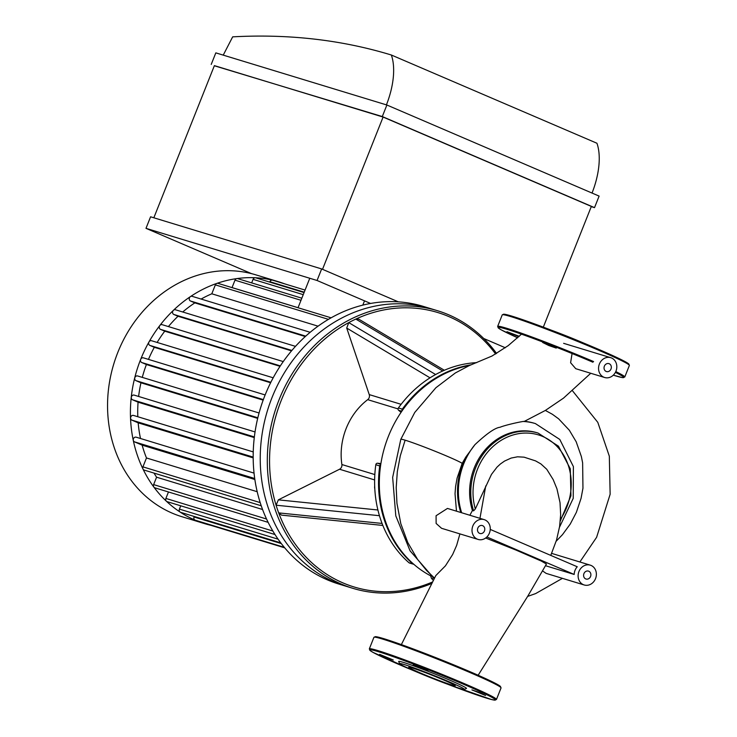 <?xml version="1.0" encoding="UTF-8"?>
<svg xmlns="http://www.w3.org/2000/svg" width="737" height="737" viewBox="0 0 737 737"><rect width="100%" height="100%" fill="white"/><g stroke="black" fill="none" stroke-linecap="round" stroke-linejoin="round"><path stroke-width="1.11" d="M611.001 369.016A4.146 3.602 -73 0 1 606.477 371.559A4.146 3.602 -73 0 1 604.239 366.547A4.146 3.602 -73 0 1 608.9 363.627A4.146 3.602 -73 0 1 611.001 369.016M590.558 576.491A4.146 3.602 -73 0 1 586.035 579.033A4.146 3.602 -73 0 1 583.796 574.012A4.146 3.602 -73 0 1 588.448 571.101A4.146 3.602 -73 0 1 590.558 576.491M484.449 530.944A4.146 3.602 -73 0 1 479.925 533.487A4.146 3.602 -73 0 1 477.687 528.475A4.146 3.602 -73 0 1 482.339 525.555A4.146 3.602 -73 0 1 484.449 530.944M490.243 529.415L577.255 566.762A10.364 9.01 107 0 0 574.187 574.455L545.509 565.712M574.187 574.455L486.862 536.978M478.156 675.239L527.821 596.104L546.449 564.026L541.198 561.023L515.918 550.042L485.655 538.01M581.18 567.96A10.364 9.01 -73 0 1 590.263 565.15A10.364 9.01 -73 0 1 595.533 578.628A10.364 9.01 -73 0 1 584.22 584.985A10.364 9.01 -73 0 1 581.18 567.96M584.22 584.985L546.135 573.377L542.533 570.899M563.667 398.026L545.371 410.435L524.403 421.352A65.685 57.09 -73 0 1 534.528 423.324L535.394 423.582A65.685 57.09 107 0 0 523.086 421.472L524.403 421.352M556.159 541.244L562.488 534.647L570.263 524.035L576.371 512.335L581.06 498.341L582.958 488.216L582.626 462.845L581.364 456.544L576.187 441.776L569.332 430.233L558.618 418.819L552.391 414.286L545.371 410.435M401.37 644.599L435.797 575.588L445.443 565.832L452.656 554.482L456.645 545.398L459.925 533.892M469.856 515.255L472.435 510.511L473.605 510.852L475.319 508.954L491.487 474.379L497.024 467.12L500.451 463.951L504.559 461.067L511.183 458.055L517.558 456.802L524.081 457.17L535.578 460.892L540.875 463.905L546.762 469.285L553.165 479.584L556.951 488.834L560.028 502.652L560.654 514.619L559.604 526.485L556.555 539.963L550.769 555.394M490.262 528.65A10.364 9.01 -73 0 1 489.423 533.081A10.364 9.01 -73 0 1 478.11 539.438A10.364 9.01 -73 0 1 472.518 526.9A10.364 9.01 -73 0 1 484.154 519.613A10.364 9.01 -73 0 1 490.262 528.65M478.11 539.438L441.564 528.3L436.129 523.445L436.083 515.725L447.47 508.429L484.154 519.613M615.975 371.153A10.364 9.01 -73 0 1 604.662 377.51A10.364 9.01 -73 0 1 598.573 367.745A10.364 9.01 -73 0 1 605.777 357.758A10.364 9.01 -73 0 1 610.715 357.675A10.364 9.01 -73 0 1 615.975 371.153M604.662 377.51L575.763 368.703L570.604 362.742L572.069 353.539M472.435 510.511A57.394 49.886 -73 0 1 484.421 450.703A57.394 49.886 -73 0 1 536.895 432.711L538.074 433.07A57.394 49.886 107 0 0 485.609 451.053A57.394 49.886 107 0 0 473.605 510.852M460.8 512.491A65.685 57.09 -73 0 1 465.839 457.014L474.941 444.66C486.752 433.568 495.117 427.773 500.027 427.267C504.458 425.387 517.134 422.421 523.086 421.472M465.839 457.014L462.191 463.333L457.106 478.12L455.595 486.54L455.033 493.716L456.479 511.174M434.286 578.628L410.085 550.834L395.797 515.872L392.655 477.41L400.817 439.298A33.405 1.575 21.7 0 1 405.138 440.182A33.405 1.575 21.7 0 1 405.488 440.293A33.405 1.575 21.7 0 1 437.133 452.076A33.405 1.575 21.7 0 1 462.191 463.333M485.545 695.498L471.92 689.887L479.382 692.448L485.545 695.498M424.346 668.772L427.939 670.55L420.486 667.98L413.3 664.728L424.346 668.772M379.638 654.364L393.263 659.983L385.801 657.413L379.638 654.364M399.629 663.678L398.699 661.531A36.482 1.714 21.7 0 1 433.227 673.332A36.482 1.714 21.7 0 1 466.42 688.478L464.273 689.408A34.823 1.64 21.7 0 1 415.502 671.444A34.823 1.64 21.7 0 1 399.629 663.678A34.823 1.64 21.7 0 1 432.582 674.945A34.823 1.64 21.7 0 1 464.273 689.408M420.145 672.863A25.003 1.179 21.7 0 1 408.749 667.225A25.003 1.179 21.7 0 1 432.416 675.378A25.003 1.179 21.7 0 1 455.208 685.714A25.003 1.179 21.7 0 1 420.145 672.863M518.811 336.726L506.945 331.696L519.263 336.302M542.644 342.475L556.26 348.094L548.807 345.524L542.644 342.475M583.547 343.018A34.823 1.64 -158.3 0 0 583.207 342.871A34.823 1.64 -158.3 0 0 550.963 330.056M382.061 523.436L278.687 512.888A143.457 124.673 -73 0 1 276.089 505.214L379.444 515.697A111.941 97.284 107 0 0 382.061 523.436A111.941 97.284 107 0 0 408.989 562.746A1.658 1.437 107 0 0 409.459 563.004L413.383 564.201A1.658 1.437 -73 0 1 412.913 563.943L408.989 562.746M281.516 515.135L278.687 512.888A143.457 124.673 -73 0 0 432.674 581.926M495.623 354.009A143.457 124.673 -73 0 0 355.814 319.084L442.734 370.969A111.941 97.284 107 0 0 435.622 374.525L348.758 322.613A143.457 124.673 -73 0 1 355.814 319.084L358.864 319.204L444.337 370.26M346.722 328.066L348.758 322.613A143.457 124.673 -73 0 0 276.089 505.214L278.356 499.852L339.545 469.239A4.146 3.602 107 0 0 341.885 464.531A62.194 54.05 -73 0 1 367.699 399.657A4.146 3.602 107 0 0 369.246 394.599L346.722 328.066L430.03 377.832M380.799 464.246L377.501 463.232A1.658 1.437 107 0 0 375.806 464.743A111.941 97.284 107 0 0 379.444 515.697M377.501 463.232L380.9 463.591M401.048 412.352L398.579 410.26L401.803 411.246M435.622 374.525A111.941 97.284 107 0 0 398.404 407.948A1.658 1.437 107 0 0 398.579 410.26M433.384 580.48L431.44 578.287L430.592 575.781M476.682 362.641A111.941 97.284 107 0 0 442.734 370.969M402.08 410.841A1.658 1.437 -73 0 1 402.328 409.146L398.404 407.948M471.118 364.815A111.941 97.284 107 0 0 402.328 409.146M375.806 464.743L379.73 465.941A1.658 1.437 -73 0 1 380.753 464.54M379.73 465.941A111.941 97.284 107 0 0 412.913 563.943M496.572 353.447A145.115 126.11 107 0 0 437.456 310.701A145.115 126.11 107 0 0 276.67 406.17A145.115 126.11 107 0 0 341.553 584.192A145.115 126.11 107 0 0 352.839 588.319A145.115 126.11 107 0 0 431.974 583.354M352.839 588.319L345.782 586.164A145.115 126.11 -73 0 1 334.487 582.037A145.115 126.11 -73 0 1 269.604 404.014A145.115 126.11 -73 0 1 430.399 308.554L423.333 306.399A145.115 126.11 -73 0 0 262.538 401.868A145.115 126.11 -73 0 0 327.431 579.881A145.115 126.11 -73 0 0 338.716 584.008L345.782 586.164A145.115 126.11 -73 0 1 334.487 582.037A145.115 126.11 -73 0 1 269.604 404.014A145.115 126.11 -73 0 1 430.399 308.554L437.456 310.701M431.403 576.205A111.941 97.284 -73 0 1 381.351 460.929A111.941 97.284 -73 0 1 469.607 365.441M298.034 307.734L309.77 278.264M364.52 300.853L362.816 305.109M298.052 307.697L232.044 287.577L234.992 280.171A2.487 2.165 -73 0 1 237.701 278.641L301.838 298.19M318.034 326.169L211.805 293.796L215.351 284.887A2.487 2.165 -73 0 1 218.069 283.367L331.088 317.813M201.118 299.056A118.16 102.692 -73 0 1 211.805 293.796M305.284 336.542L194.844 302.879L190.505 301.009A2.487 2.165 -73 0 1 192.348 296.394M182.739 311.991A118.16 102.692 -73 0 1 194.844 302.879M291.52 350.858L178.022 316.265L173.821 314.469A2.487 2.165 -73 0 1 175.664 309.844M168.405 326.583A118.16 102.692 -73 0 1 178.022 316.265M280.032 366.317L164.756 331.18L160.509 329.365A2.487 2.165 -73 0 1 162.352 324.75M157.128 342.438A118.16 102.692 -73 0 1 164.756 331.18M270.608 382.761L154.319 347.311L149.915 345.423A2.487 2.165 -73 0 1 151.758 340.807M148.469 359.389A118.16 102.692 -73 0 1 154.319 347.311M263.164 400.117L146.405 364.529L141.744 362.53A2.487 2.165 -73 0 1 140.675 359.37A126.451 109.896 -73 0 1 149.012 341.922A126.451 109.896 -73 0 1 159.818 325.533A126.451 109.896 -73 0 1 173.398 310.341A126.451 109.896 -73 0 1 190.413 296.615A126.451 109.896 -73 0 1 216.844 283.395A126.451 109.896 -73 0 1 236.881 278.586A126.451 109.896 -73 0 1 255.324 277.757A2.487 2.165 -73 0 1 255.785 277.84L304.077 292.561M142.278 377.39A118.16 102.692 -73 0 1 146.405 364.529M257.692 418.386L140.951 382.798L135.912 380.633A2.487 2.165 -73 0 1 137.745 376.017M138.63 396.46A118.16 102.692 -73 0 1 140.951 382.798M254.283 437.603L138.077 402.181L132.494 399.776A2.487 2.165 -73 0 1 134.327 395.161M137.81 416.737A118.16 102.692 -73 0 1 138.077 402.181M253.196 457.889L138.178 422.835L131.794 420.09A2.487 2.165 -73 0 1 133.627 415.475M140.509 438.506A118.16 102.692 -73 0 1 138.178 422.835M254.873 479.501L142.14 445.139L134.466 441.85A2.487 2.165 -73 0 1 136.299 437.234M261.248 505.775L144.194 470.095A2.487 2.165 -73 0 1 142.932 466.862L146.479 457.963A118.16 102.692 -73 0 1 142.14 445.139M146.479 457.963L257.204 491.708M268.157 522.358L154.899 487.839A2.487 2.165 -73 0 1 153.637 484.605L156.585 477.198A118.16 102.692 -73 0 1 153.996 473.08M156.585 477.198L262.584 509.507M275.021 534.546L167.161 501.667A2.487 2.165 -73 0 1 166.396 501.224A126.451 109.896 -73 0 1 153.895 487.12A126.451 109.896 -73 0 1 142.978 469.018A126.451 109.896 -73 0 1 133.25 440.275A126.451 109.896 -73 0 1 130.523 418.082A126.451 109.896 -73 0 1 131.232 397.363A126.451 109.896 -73 0 1 134.724 377.832A126.451 109.896 -73 0 1 140.675 359.37A2.487 2.165 -73 0 1 143.586 357.915M251.667 282.897L253.067 279.36A2.487 2.165 -73 0 1 255.324 277.757A126.451 109.896 -73 0 1 272.497 280.152A2.487 2.165 -73 0 1 272.616 280.18L305.063 290.074M269.751 282.096L269.899 281.709A2.487 2.165 -73 0 1 272.497 280.152A126.451 109.896 -73 0 1 278.687 281.81A126.451 109.896 -73 0 1 284.685 283.865M280.779 542.856L180.676 512.344A2.487 2.165 -73 0 1 180.187 512.114A126.451 109.896 -73 0 1 166.396 501.224A2.487 2.165 -73 0 1 165.889 498.433L168.469 491.975M284.325 547.342L195.305 520.211A2.487 2.165 -73 0 1 195.112 520.138A126.451 109.896 -73 0 1 180.187 512.114A2.487 2.165 -73 0 1 179.404 509.11L180.722 505.803M211.077 525.38A126.451 109.896 -73 0 1 204.941 523.731A126.451 109.896 -73 0 1 195.112 520.138A2.487 2.165 -73 0 1 194.043 516.978L194.236 516.48M211.132 525.398A2.487 2.165 -73 0 1 210.054 524.707M204.941 523.731L182.094 516.766A126.451 109.896 -73 0 1 172.255 513.173A126.451 109.896 -73 0 1 115.709 358.044A126.451 109.896 -73 0 1 255.831 274.846L278.687 281.81M543.316 327.145L591.35 206.424L383.102 117.054L322.52 269.309M223.237 55.137L232.671 36.85A1698.647 836.449 113.2 0 1 391.338 55.008A58.048 28.586 113.2 0 1 386.428 104.875M592.041 193.057A58.048 28.586 -66.8 0 0 596.933 143.245L391.338 55.008M591.267 206.646L594.519 207.641L599.117 196.097L386.888 105.013L382.291 116.557L594.519 207.641M383.102 117.054L214.393 65.63L153.84 217.784M150.588 216.798L321.654 268.941L317.057 280.484L145.99 228.341L150.588 216.798M382.291 116.557L214.338 65.759M321.654 268.941L398.339 301.848M483.712 338.495L505.315 347.763M317.057 280.484L370.573 303.451M145.99 228.341L251.603 273.667M211.224 64.414L215.821 52.871L386.888 105.013M485.747 485.923L479.953 518.332M475.319 508.954A55.736 48.439 -73 0 1 531.128 433.365A55.736 48.439 -73 0 1 560.433 519.244M474.941 444.66A65.685 57.09 107 0 0 461.657 512.759M434.535 578.121L426.548 570.456L417.538 559.355L407.745 542.469L400.799 523.62L396.948 503.343L396.202 487.562L397.326 471.588L400.32 455.706L405.138 440.182M415.106 671.278A67.583 3.178 21.7 0 1 400.615 665.189A67.583 3.178 21.7 0 1 388.749 655.082A67.583 3.178 21.7 0 1 487.443 695.037A67.583 3.178 21.7 0 1 447.801 684.295M415.161 671.306L373.051 652.392L369.946 650.393L369.338 648.864A68.412 3.224 21.7 0 1 434.084 671.167A68.412 3.224 21.7 0 1 496.462 699.459L494.969 700.15L491.339 699.468L447.746 684.268M369.338 648.864L373.926 637.321A68.412 3.224 21.7 0 1 438.681 659.624A68.412 3.224 21.7 0 1 501.049 687.916L496.462 699.459M375.124 637.192A67.583 3.178 21.7 0 1 438.976 658.896A67.583 3.178 21.7 0 1 500.276 686.995M628.597 364.539A67.583 3.178 -158.3 0 0 598.094 349.135A67.583 3.178 -158.3 0 0 533.275 323.432A67.583 3.178 -158.3 0 0 503.445 314.736M598.186 350.029A68.412 3.224 -158.3 0 0 502.247 314.865L503.739 314.174L507.369 314.856L533.984 323.69L598.112 349.145L625.658 361.922L628.762 363.921L629.37 365.451A68.412 3.224 -158.3 0 0 598.186 350.029M593.589 361.572A68.412 3.224 -158.3 0 0 497.659 326.408L498.267 327.937L501.372 329.936L517.66 337.786A67.583 3.178 -158.3 0 1 510.796 330.517A67.583 3.178 -158.3 0 1 592.889 362.217M629.37 365.451L624.783 376.994A68.412 3.224 -158.3 0 0 615.791 371.586M624.783 376.994L622.378 377.593L613.304 375.161A67.583 3.178 -158.3 0 0 615.395 372.397M401.121 404.318L369.246 394.599M367.699 399.657L398.054 408.906M374.829 474.573L341.885 464.531M339.545 469.239L374.626 479.934M377.906 509.986L278.356 499.852M433.678 578.13L431.44 578.287M374.792 488.695A5.389 4.68 -73 0 1 374.682 486.153M160.509 329.365L280.318 365.884M149.915 345.423L270.848 382.291M173.821 314.469L291.87 350.443M190.505 301.009L305.735 336.136M141.744 362.53L263.358 399.601M132.494 399.776L254.366 436.93M135.912 380.633L257.83 417.796M131.794 420.09L253.187 457.097M134.466 441.85L254.735 478.506M253.067 279.36L303.239 294.653M269.899 281.709L304.234 292.174M234.992 280.171L301 300.291M215.351 284.887L328.426 319.351M165.889 498.433L272.874 531.036M179.404 509.11L278.125 539.198M153.637 484.605L266.564 519.023M142.932 466.862L260.207 502.606M194.043 516.978L281.331 543.584M590.263 565.15L551.663 553.386M527.646 596.399L535.67 593.571L562.432 578.342M579.853 561.981L596.62 537.291L610.144 494.232L609.324 456.194L597.799 422.356L572.529 390.84M610.715 357.675L563.63 343.331M560.286 521.004L570.935 495.808L570.291 468.824L558.453 446.18L538.074 433.07M559.484 527.231L573.229 498.35L573.395 466.604L559.788 439.455L535.394 423.582M563.409 398.22L590.752 373.272M400.817 439.298L414.747 412.462L435.889 387.745L455.346 372.959L469.202 365.616L492.021 356.017L508.226 345.625L521.492 334.165M373.926 637.321L375.419 636.63L379.048 637.312C391.937 640.886 413.844 648.855 444.752 661.209C464.872 669.343 480.432 676.059 491.432 681.356L499.723 685.834L501.049 687.916M502.247 314.865L497.659 326.408M382.853 525.444L281.47 515.126M374.811 488.99L374.663 485.692M283.248 361.581L162.158 324.676M273.187 377.805L151.564 340.743M295.473 346.353L175.47 309.78M310.157 332.295L192.154 296.329M143.393 357.841L265.136 394.949M134.134 395.096L255.048 431.946M137.552 375.944L259.074 412.987M133.434 415.401L253.252 451.919M136.105 437.161L254.062 473.117M211.012 525.361L284.731 547.831"/></g></svg>
